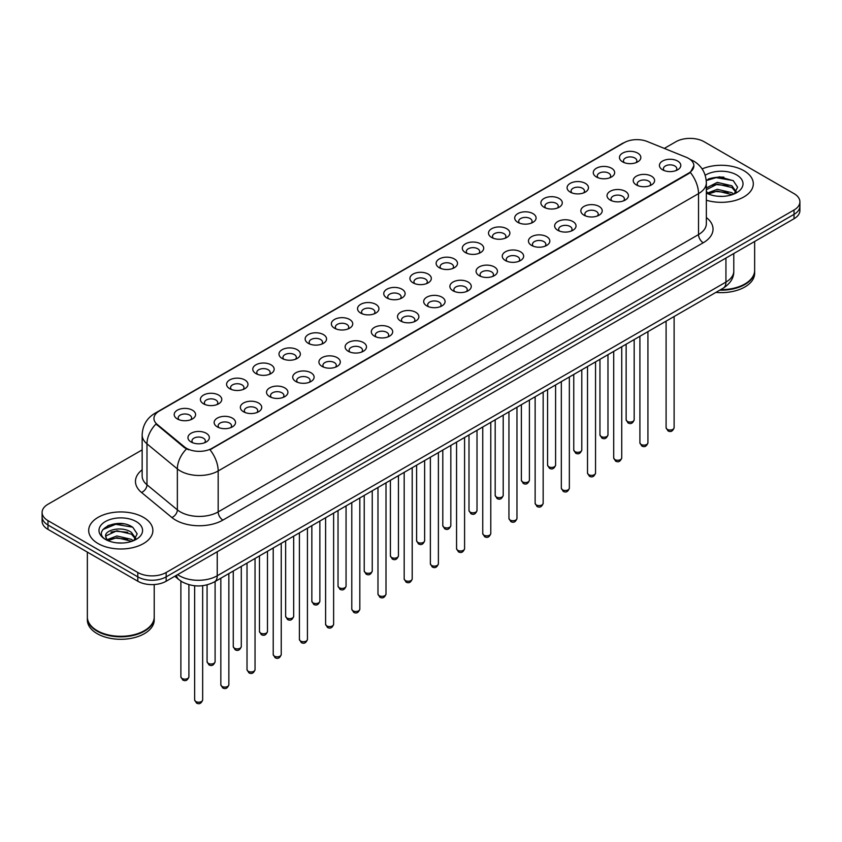 <?xml version="1.0" encoding="UTF-8"?>
<svg xmlns="http://www.w3.org/2000/svg" width="842" height="842" viewBox="0 0 842 842"><rect width="100%" height="100%" fill="white"/><g stroke="black" fill="none" stroke-linecap="round" stroke-linejoin="round"><path stroke-width="1.26" d="M596.399 176.978L596.399 176.978A10.693 6.178 180 0 1 596.399 168.242A10.693 6.178 180 0 1 611.534 168.242A10.693 6.178 180 0 1 611.534 176.978A10.693 6.178 180 0 1 596.399 176.978M609.776 177.799A6.683 3.863 0 0 0 610.65 175.894A6.683 3.863 0 0 0 608.692 173.157A6.683 3.863 0 0 0 601.409 172.326A6.683 3.863 0 0 0 597.283 175.894A6.683 3.863 0 0 0 598.157 177.799M570.213 192.102L570.213 192.102A10.693 6.178 180 0 1 570.213 183.367A10.693 6.178 180 0 1 585.337 183.367A10.693 6.178 180 0 1 585.337 192.102A10.693 6.178 180 0 1 570.213 192.102M583.58 192.923A6.683 3.863 0 0 0 584.464 191.008A6.683 3.863 0 0 0 582.506 188.282A6.683 3.863 0 0 0 575.212 187.45A6.683 3.863 0 0 0 571.087 191.008A6.683 3.863 0 0 0 571.96 192.923M544.016 207.227L544.016 207.227A10.693 6.178 180 0 1 544.016 198.491A10.693 6.178 180 0 1 559.151 198.491A10.693 6.178 180 0 1 559.151 207.227A10.693 6.178 180 0 1 544.016 207.227M557.393 208.048A6.683 3.863 0 0 0 558.267 206.132A6.683 3.863 0 0 0 556.309 203.406A6.683 3.863 0 0 0 549.026 202.564A6.683 3.863 0 0 0 544.9 206.132A6.683 3.863 0 0 0 545.774 208.048M517.83 222.351L517.83 222.351A10.693 6.178 180 0 1 517.83 213.615A10.693 6.178 180 0 1 532.954 213.615A10.693 6.178 180 0 1 532.954 222.351A10.693 6.178 180 0 1 517.83 222.351M531.197 223.162A6.683 3.863 0 0 0 532.081 221.257A6.683 3.863 0 0 0 530.123 218.531A6.683 3.863 0 0 0 522.829 217.689A6.683 3.863 0 0 0 518.704 221.257A6.683 3.863 0 0 0 519.577 223.162M491.633 237.465L491.633 237.465A10.693 6.178 180 0 1 491.633 228.74A10.693 6.178 180 0 1 506.758 228.74A10.693 6.178 180 0 1 506.758 237.465A10.693 6.178 180 0 1 491.633 237.465M505.011 238.286A6.683 3.863 0 0 0 505.884 236.381A6.683 3.863 0 0 0 503.926 233.644A6.683 3.863 0 0 0 496.643 232.813A6.683 3.863 0 0 0 492.507 236.381A6.683 3.863 0 0 0 493.391 238.286M465.437 252.589L465.437 252.589A10.693 6.178 180 0 1 465.437 243.854A10.693 6.178 180 0 1 480.572 243.854A10.693 6.178 180 0 1 480.572 252.589A10.693 6.178 180 0 1 465.437 252.589M478.814 253.41A6.683 3.863 0 0 0 479.687 251.495A6.683 3.863 0 0 0 477.73 248.769A6.683 3.863 0 0 0 470.446 247.937A6.683 3.863 0 0 0 466.321 251.495A6.683 3.863 0 0 0 467.194 253.41M439.25 267.714L439.25 267.714A10.693 6.178 180 0 1 439.25 258.978A10.693 6.178 180 0 1 454.375 258.978A10.693 6.178 180 0 1 454.375 267.714A10.693 6.178 180 0 1 439.25 267.714M452.628 268.535A6.683 3.863 0 0 0 453.501 266.619A6.683 3.863 0 0 0 451.544 263.893A6.683 3.863 0 0 0 444.26 263.051A6.683 3.863 0 0 0 440.124 266.619A6.683 3.863 0 0 0 441.008 268.535M413.054 282.838L413.054 282.838A10.693 6.178 180 0 1 413.054 274.103A10.693 6.178 180 0 1 428.189 274.103A10.693 6.178 180 0 1 428.189 282.838A10.693 6.178 180 0 1 413.054 282.838M426.431 283.649A6.683 3.863 0 0 0 427.304 281.744A6.683 3.863 0 0 0 425.347 279.018A6.683 3.863 0 0 0 418.064 278.176A6.683 3.863 0 0 0 413.938 281.744A6.683 3.863 0 0 0 414.811 283.649M386.867 297.952L386.867 297.952A10.693 6.178 180 0 1 386.867 289.227A10.693 6.178 180 0 1 401.992 289.227A10.693 6.178 180 0 1 401.992 297.952A10.693 6.178 180 0 1 386.867 297.952M400.234 298.773A6.683 3.863 0 0 0 401.118 296.868A6.683 3.863 0 0 0 399.161 294.132A6.683 3.863 0 0 0 391.867 293.3A6.683 3.863 0 0 0 387.741 296.868A6.683 3.863 0 0 0 388.625 298.773M360.671 313.077L360.671 313.077A10.693 6.178 180 0 1 360.671 304.341A10.693 6.178 180 0 1 375.806 304.341A10.693 6.178 180 0 1 375.806 313.077A10.693 6.178 180 0 1 360.671 313.077M374.048 313.898A6.683 3.863 0 0 0 374.922 311.982A6.683 3.863 0 0 0 372.964 309.256A6.683 3.863 0 0 0 365.681 308.425A6.683 3.863 0 0 0 361.555 311.982A6.683 3.863 0 0 0 362.428 313.898M334.485 328.201L334.485 328.201A10.693 6.178 180 0 1 334.485 319.465A10.693 6.178 180 0 1 349.609 319.465A10.693 6.178 180 0 1 349.609 328.201A10.693 6.178 180 0 1 334.485 328.201M347.851 329.022A6.683 3.863 0 0 0 348.735 327.106A6.683 3.863 0 0 0 346.778 324.38A6.683 3.863 0 0 0 339.484 323.538A6.683 3.863 0 0 0 335.358 327.106A6.683 3.863 0 0 0 336.232 329.022M308.288 343.325L308.288 343.325A10.693 6.178 180 0 1 308.288 334.59A10.693 6.178 180 0 1 323.423 334.59A10.693 6.178 180 0 1 323.423 343.325A10.693 6.178 180 0 1 308.288 343.325M321.665 344.146A6.683 3.863 0 0 0 322.539 342.231A6.683 3.863 0 0 0 320.581 339.505A6.683 3.863 0 0 0 313.298 338.663A6.683 3.863 0 0 0 309.172 342.231A6.683 3.863 0 0 0 310.045 344.146M282.102 358.439L282.102 358.439A10.693 6.178 180 0 1 282.102 349.714A10.693 6.178 180 0 1 297.226 349.714A10.693 6.178 180 0 1 297.226 358.439A10.693 6.178 180 0 1 282.102 358.439M295.468 359.26A6.683 3.863 0 0 0 296.352 357.355A6.683 3.863 0 0 0 294.384 354.619A6.683 3.863 0 0 0 287.101 353.787A6.683 3.863 0 0 0 282.975 357.355A6.683 3.863 0 0 0 283.849 359.26M255.905 373.564L255.905 373.564A10.693 6.178 180 0 1 255.905 364.828A10.693 6.178 180 0 1 271.029 364.828A10.693 6.178 180 0 1 271.029 373.564A10.693 6.178 180 0 1 255.905 373.564M269.282 374.385A6.683 3.863 0 0 0 270.156 372.48A6.683 3.863 0 0 0 268.198 369.743A6.683 3.863 0 0 0 260.915 368.912A6.683 3.863 0 0 0 256.778 372.48A6.683 3.863 0 0 0 257.663 374.385M229.708 388.688L229.708 388.688A10.693 6.178 180 0 1 229.708 379.952A10.693 6.178 180 0 1 244.843 379.952A10.693 6.178 180 0 1 244.843 388.688A10.693 6.178 180 0 1 229.708 388.688M243.085 389.509A6.683 3.863 0 0 0 243.959 387.594A6.683 3.863 0 0 0 242.001 384.868A6.683 3.863 0 0 0 234.718 384.026A6.683 3.863 0 0 0 230.592 387.594A6.683 3.863 0 0 0 231.466 389.509M203.522 403.813L203.522 403.813A10.693 6.178 180 0 1 203.522 395.077A10.693 6.178 180 0 1 218.646 395.077A10.693 6.178 180 0 1 218.646 403.813A10.693 6.178 180 0 1 203.522 403.813M216.899 404.634A6.683 3.863 0 0 0 217.773 402.718A6.683 3.863 0 0 0 215.815 399.992A6.683 3.863 0 0 0 208.521 399.15A6.683 3.863 0 0 0 204.395 402.718A6.683 3.863 0 0 0 205.28 404.634M177.325 418.937L177.325 418.937A10.693 6.178 180 0 1 177.325 410.201A10.693 6.178 180 0 1 192.46 410.201A10.693 6.178 180 0 1 192.46 418.937A10.693 6.178 180 0 1 177.325 418.937M190.702 419.748A6.683 3.863 0 0 0 191.576 417.842A6.683 3.863 0 0 0 189.618 415.106A6.683 3.863 0 0 0 182.335 414.275A6.683 3.863 0 0 0 178.209 417.842A6.683 3.863 0 0 0 179.083 419.748M622.596 161.864L622.596 161.864A10.693 6.178 180 0 1 622.596 153.128A10.693 6.178 180 0 1 637.72 153.128A10.693 6.178 180 0 1 637.72 161.864A10.693 6.178 180 0 1 622.596 161.864M635.973 162.674A6.683 3.863 0 0 0 636.847 160.769A6.683 3.863 0 0 0 634.889 158.043A6.683 3.863 0 0 0 627.595 157.201A6.683 3.863 0 0 0 623.469 160.769A6.683 3.863 0 0 0 624.354 162.674M636.352 184.924L636.352 184.924A10.693 6.178 180 0 1 636.352 176.189A10.693 6.178 180 0 1 651.476 176.189A10.693 6.178 180 0 1 651.476 184.924A10.693 6.178 180 0 1 636.352 184.924M649.729 185.745A6.683 3.863 0 0 0 650.603 183.83A6.683 3.863 0 0 0 648.645 181.104A6.683 3.863 0 0 0 641.362 180.262A6.683 3.863 0 0 0 637.226 183.83A6.683 3.863 0 0 0 638.11 185.745M610.155 200.049L610.155 200.049A10.693 6.178 180 0 1 610.155 191.313A10.693 6.178 180 0 1 625.29 191.313A10.693 6.178 180 0 1 625.29 200.049A10.693 6.178 180 0 1 610.155 200.049M623.533 200.87A6.683 3.863 0 0 0 624.406 198.954A6.683 3.863 0 0 0 622.448 196.228A6.683 3.863 0 0 0 615.165 195.386A6.683 3.863 0 0 0 611.039 198.954A6.683 3.863 0 0 0 611.913 200.87M583.969 215.173L583.969 215.173A10.693 6.178 180 0 1 583.969 206.437A10.693 6.178 180 0 1 599.094 206.437A10.693 6.178 180 0 1 599.094 215.173A10.693 6.178 180 0 1 583.969 215.173M597.346 215.984A6.683 3.863 0 0 0 598.22 214.078A6.683 3.863 0 0 0 596.262 211.353A6.683 3.863 0 0 0 588.979 210.511A6.683 3.863 0 0 0 584.843 214.078A6.683 3.863 0 0 0 585.727 215.984M557.772 230.287L557.772 230.287A10.693 6.178 180 0 1 557.772 221.551A10.693 6.178 180 0 1 572.907 221.551A10.693 6.178 180 0 1 572.907 230.287A10.693 6.178 180 0 1 557.772 230.287M571.15 231.108A6.683 3.863 0 0 0 572.023 229.203A6.683 3.863 0 0 0 570.066 226.466A6.683 3.863 0 0 0 562.782 225.635A6.683 3.863 0 0 0 558.656 229.203A6.683 3.863 0 0 0 559.53 231.108M531.586 245.411L531.586 245.411A10.693 6.178 180 0 1 531.586 236.676A10.693 6.178 180 0 1 546.711 236.676A10.693 6.178 180 0 1 546.711 245.411A10.693 6.178 180 0 1 531.586 245.411M544.953 246.232A6.683 3.863 0 0 0 545.837 244.317A6.683 3.863 0 0 0 543.879 241.591A6.683 3.863 0 0 0 536.586 240.759A6.683 3.863 0 0 0 532.46 244.317A6.683 3.863 0 0 0 533.333 246.232M505.389 260.536L505.389 260.536A10.693 6.178 180 0 1 505.389 251.8A10.693 6.178 180 0 1 520.524 251.8A10.693 6.178 180 0 1 520.524 260.536A10.693 6.178 180 0 1 505.389 260.536M518.767 261.357A6.683 3.863 0 0 0 519.64 259.441A6.683 3.863 0 0 0 517.683 256.715A6.683 3.863 0 0 0 510.399 255.873A6.683 3.863 0 0 0 506.274 259.441A6.683 3.863 0 0 0 507.147 261.357M479.203 275.66L479.203 275.66A10.693 6.178 180 0 1 479.203 266.925A10.693 6.178 180 0 1 494.328 266.925A10.693 6.178 180 0 1 494.328 275.66A10.693 6.178 180 0 1 479.203 275.66M492.57 276.471A6.683 3.863 0 0 0 493.454 274.566A6.683 3.863 0 0 0 491.496 271.84A6.683 3.863 0 0 0 484.203 270.998A6.683 3.863 0 0 0 480.077 274.566A6.683 3.863 0 0 0 480.95 276.471M453.007 290.774L453.007 290.774A10.693 6.178 180 0 1 453.007 282.038A10.693 6.178 180 0 1 468.141 282.038A10.693 6.178 180 0 1 468.141 290.774A10.693 6.178 180 0 1 453.007 290.774M466.384 291.595A6.683 3.863 0 0 0 467.257 289.69A6.683 3.863 0 0 0 465.3 286.954A6.683 3.863 0 0 0 458.016 286.122A6.683 3.863 0 0 0 453.891 289.69A6.683 3.863 0 0 0 454.764 291.595M426.82 305.899L426.82 305.899A10.693 6.178 180 0 1 426.82 297.163A10.693 6.178 180 0 1 441.945 297.163A10.693 6.178 180 0 1 441.945 305.899A10.693 6.178 180 0 1 426.82 305.899M440.187 306.72A6.683 3.863 0 0 0 441.061 304.804A6.683 3.863 0 0 0 439.103 302.078A6.683 3.863 0 0 0 431.82 301.247A6.683 3.863 0 0 0 427.694 304.804A6.683 3.863 0 0 0 428.567 306.72M400.624 321.023L400.624 321.023A10.693 6.178 180 0 1 400.624 312.287A10.693 6.178 180 0 1 415.748 312.287A10.693 6.178 180 0 1 415.748 321.023A10.693 6.178 180 0 1 400.624 321.023M414.001 321.844A6.683 3.863 0 0 0 414.874 319.928A6.683 3.863 0 0 0 412.917 317.202A6.683 3.863 0 0 0 405.633 316.36A6.683 3.863 0 0 0 401.497 319.928A6.683 3.863 0 0 0 402.381 321.844M374.427 336.147L374.427 336.147A10.693 6.178 180 0 1 374.427 327.412A10.693 6.178 180 0 1 389.562 327.412A10.693 6.178 180 0 1 389.562 336.147A10.693 6.178 180 0 1 374.427 336.147M387.804 336.958A6.683 3.863 0 0 0 388.678 335.053A6.683 3.863 0 0 0 386.72 332.327A6.683 3.863 0 0 0 379.437 331.485A6.683 3.863 0 0 0 375.311 335.053A6.683 3.863 0 0 0 376.185 336.958M348.241 351.261L348.241 351.261A10.693 6.178 180 0 1 348.241 342.536A10.693 6.178 180 0 1 363.365 342.536A10.693 6.178 180 0 1 363.365 351.261A10.693 6.178 180 0 1 348.241 351.261M361.618 352.082A6.683 3.863 0 0 0 362.492 350.177A6.683 3.863 0 0 0 360.534 347.441A6.683 3.863 0 0 0 353.24 346.609A6.683 3.863 0 0 0 349.114 350.177A6.683 3.863 0 0 0 349.998 352.082M322.044 366.386L322.044 366.386A10.693 6.178 180 0 1 322.044 357.65A10.693 6.178 180 0 1 337.179 357.65A10.693 6.178 180 0 1 337.179 366.386A10.693 6.178 180 0 1 322.044 366.386M335.421 367.207A6.683 3.863 0 0 0 336.295 365.291A6.683 3.863 0 0 0 334.337 362.565A6.683 3.863 0 0 0 327.054 361.734A6.683 3.863 0 0 0 322.928 365.291A6.683 3.863 0 0 0 323.802 367.207M295.858 381.51L295.858 381.51A10.693 6.178 180 0 1 295.858 372.774A10.693 6.178 180 0 1 310.982 372.774A10.693 6.178 180 0 1 310.982 381.51A10.693 6.178 180 0 1 295.858 381.51M309.225 382.331A6.683 3.863 0 0 0 310.109 380.416A6.683 3.863 0 0 0 308.151 377.69A6.683 3.863 0 0 0 300.857 376.848A6.683 3.863 0 0 0 296.731 380.416A6.683 3.863 0 0 0 297.605 382.331M269.661 396.635L269.661 396.635A10.693 6.178 180 0 1 269.661 387.899A10.693 6.178 180 0 1 284.796 387.899A10.693 6.178 180 0 1 284.796 396.635A10.693 6.178 180 0 1 269.661 396.635M283.038 397.445A6.683 3.863 0 0 0 283.912 395.54A6.683 3.863 0 0 0 281.954 392.814A6.683 3.863 0 0 0 274.671 391.972A6.683 3.863 0 0 0 270.545 395.54A6.683 3.863 0 0 0 271.419 397.445M243.475 411.749L243.475 411.749A10.693 6.178 180 0 1 243.475 403.023A10.693 6.178 180 0 1 258.599 403.023A10.693 6.178 180 0 1 258.599 411.749A10.693 6.178 180 0 1 243.475 411.749M256.842 412.569A6.683 3.863 0 0 0 257.726 410.664A6.683 3.863 0 0 0 255.757 407.928A6.683 3.863 0 0 0 248.474 407.096A6.683 3.863 0 0 0 244.348 410.664A6.683 3.863 0 0 0 245.222 412.569M217.278 426.873L217.278 426.873A10.693 6.178 180 0 1 217.278 418.137A10.693 6.178 180 0 1 232.403 418.137A10.693 6.178 180 0 1 232.403 426.873A10.693 6.178 180 0 1 217.278 426.873M230.655 427.694A6.683 3.863 0 0 0 231.529 425.778A6.683 3.863 0 0 0 229.571 423.052A6.683 3.863 0 0 0 222.288 422.221A6.683 3.863 0 0 0 218.152 425.778A6.683 3.863 0 0 0 219.036 427.694M191.081 441.997L191.081 441.997A10.693 6.178 180 0 1 191.081 433.262A10.693 6.178 180 0 1 206.216 433.262A10.693 6.178 180 0 1 206.216 441.997A10.693 6.178 180 0 1 191.081 441.997M204.459 442.818A6.683 3.863 0 0 0 205.332 440.903A6.683 3.863 0 0 0 203.375 438.177A6.683 3.863 0 0 0 196.091 437.335A6.683 3.863 0 0 0 191.965 440.903A6.683 3.863 0 0 0 192.839 442.818M662.549 169.8L662.549 169.8A10.693 6.178 180 0 1 662.549 161.064A10.693 6.178 180 0 1 677.673 161.064A10.693 6.178 180 0 1 677.673 169.8A10.693 6.178 180 0 1 662.549 169.8M675.916 170.621A6.683 3.863 0 0 0 676.8 168.716A6.683 3.863 0 0 0 674.831 165.979A6.683 3.863 0 0 0 667.548 165.148A6.683 3.863 0 0 0 663.422 168.716A6.683 3.863 0 0 0 664.296 170.621M686.188 157.254A18.05 10.42 180 0 1 688.598 158.422A18.05 10.42 180 0 1 693.882 165.79A18.05 10.42 180 0 1 688.598 173.157L212.026 448.302A18.05 10.42 180 0 1 184.482 446.913L157.222 424.431A18.05 10.42 180 0 1 153.949 418.453A18.05 10.42 180 0 1 159.243 411.085L624.133 142.687A18.05 10.42 180 0 1 647.256 141.519L686.188 157.254M743.907 170.705A32.091 18.524 0 0 0 702.123 168.916A32.091 18.524 0 0 1 743.907 170.705A32.091 18.524 0 0 1 753.306 183.809A32.091 18.524 0 0 0 743.907 170.705M143.477 517.367A32.091 18.524 0 0 0 108.502 513.346A32.091 18.524 0 0 0 88.694 530.46A32.091 18.524 0 0 0 98.093 543.564A32.091 18.524 0 0 0 133.068 547.584A32.091 18.524 0 0 0 152.876 530.46A32.091 18.524 0 0 0 143.477 517.367A32.091 18.524 0 0 0 108.502 513.346A32.091 18.524 0 0 0 88.694 530.46A32.091 18.524 0 0 0 98.093 543.564A32.091 18.524 0 0 0 133.068 547.584A32.091 18.524 0 0 0 152.876 530.46A32.091 18.524 0 0 0 143.477 517.367M693.882 165.79L690.345 172.431L688.598 173.694L209.995 449.754A23.397 13.514 60 0 1 218.173 470.962A26.744 15.44 180 0 1 180.356 470.962A26.744 15.44 180 0 1 177.357 468.899L146.982 443.85A26.744 15.44 180 0 1 142.151 434.998L142.151 475.94A26.744 15.44 0 0 0 146.982 484.792L177.357 509.842A26.744 15.44 0 0 0 180.356 511.904A26.744 15.44 0 0 0 218.173 511.904L698.523 234.581A26.744 15.44 0 0 0 706.354 223.656L706.354 182.714A26.744 15.44 180 0 1 698.523 193.628A23.397 13.514 -120 0 0 690.345 172.431M142.151 449.891L47.973 504.263A20.061 11.578 0 0 0 42.1 512.452L42.1 521.187A20.061 11.578 0 0 0 47.973 529.376L137.804 581.233L137.804 576.865A20.061 11.578 0 0 0 166.169 576.865L794.027 214.373A20.061 11.578 0 0 0 799.9 206.185A20.061 11.578 0 0 1 794.027 214.373L166.169 576.865A20.061 11.578 0 0 1 137.804 576.865L47.973 525.008L137.804 576.865L137.804 572.497A20.061 11.578 0 0 0 166.169 572.497L794.027 210.016A20.061 11.578 0 0 0 799.9 201.817A20.061 11.578 0 0 0 794.027 193.628L704.196 141.772A20.061 11.578 0 0 0 675.831 141.772L664.317 148.413M42.1 516.82A20.061 11.578 0 0 0 47.973 525.008A20.061 11.578 0 0 1 42.1 516.82M188.534 449.754L184.482 447.702L156.002 423.989A23.397 15.651 129.5 0 0 146.982 443.85L146.982 484.792A6.683 4.473 -50.5 0 1 141.509 492.465A33.427 19.303 180 0 1 142.151 469.815M706.354 200.228A32.091 18.524 0 0 0 753.306 183.809A32.091 18.524 0 0 1 706.354 200.228M42.1 512.452A20.061 11.578 0 0 0 47.973 520.64L137.804 572.497M123.458 523.84A26.744 15.44 0 0 0 107.808 525.703M723.888 177.178A26.744 15.44 0 0 0 708.238 179.041M137.804 581.233A20.061 11.578 0 0 0 166.169 581.233L794.027 218.741A20.061 11.578 0 0 0 799.9 210.553L799.9 201.817M720.678 289.637A33.427 19.303 0 0 0 744.854 283.986A33.427 19.303 0 0 0 754.643 270.335L754.643 241.475M720.542 289.711A33.101 19.103 0 0 0 744.623 284.122A33.101 19.103 0 0 0 744.738 284.049M719.763 290.164A33.427 19.303 0 0 0 754.643 270.882A33.427 19.303 0 0 0 754.643 270.608M715.9 292.395A33.427 19.303 0 0 0 754.643 273.334L754.643 270.882M717.563 196.218L722.657 196.365M707.575 193.018L717.3 189.303L731.909 192.713L733.677 194.134M708.469 193.955L717.3 191.039L732.224 194.67M706.354 190.86A15.114 8.725 0 0 0 708.596 194.07M706.354 187.966L717.3 182.367L731.909 185.787L736.245 191.787M706.354 189.703L717.3 184.103L731.909 187.513L735.908 192.229M706.501 193.081L707.28 193.565M706.354 193.018A21.797 12.588 0 0 0 736.634 192.702A21.797 12.588 0 0 0 736.634 174.904A21.797 12.588 0 0 0 705.196 175.273M734.192 193.923L737.603 187.219L733.287 180.704L719.51 176.809L706.227 180.156M707.722 193.692L706.354 192.092M706.259 180.556L716.11 177.641L732.993 180.514M711.311 185.45L716.11 184.577L728.162 185.608M711.311 192.376L716.11 191.502L728.162 192.544M144.308 630.711A33.101 19.103 0 0 1 144.182 630.774A33.101 19.103 0 0 1 97.377 630.774L97.146 630.637A33.427 19.303 0 0 0 144.424 630.637A33.427 19.303 0 0 0 154.212 616.997L154.212 584.558M87.358 617.27A33.427 19.303 0 0 0 87.358 617.533A33.427 19.303 0 0 0 97.146 631.184A33.427 19.303 0 0 0 133.573 635.373A33.427 19.303 0 0 0 154.212 617.533A33.427 19.303 0 0 0 154.212 617.27M87.358 617.533L87.358 619.996A33.427 19.303 0 0 0 97.146 633.647A33.427 19.303 0 0 0 133.573 637.826A33.427 19.303 0 0 0 154.212 619.996L154.212 617.533M117.133 542.869L122.227 543.027M107.134 539.669L116.87 535.965L131.468 539.375L133.236 540.796M108.029 540.606L116.87 537.691L131.794 541.332M107.292 540.353L105.724 536.691A15.114 8.725 0 0 0 108.165 540.732M135.815 538.438L131.468 532.439C122.395 525.671 103.734 529.85 105.724 536.691L105.671 536.017M105.766 536.901L106.187 535.775L116.87 530.765L131.468 534.175L135.467 538.891M133.752 540.585L137.172 533.87L132.847 527.366C117.554 516.367 90.368 530.86 106.071 539.743L106.85 540.217M136.204 521.566A21.797 12.588 0 0 0 105.366 521.566A21.797 12.588 0 0 0 105.366 539.364A21.797 12.588 0 0 0 136.204 539.364A21.797 12.588 0 0 0 136.204 521.566M87.358 552.11L87.358 616.997A33.427 19.303 0 0 0 97.146 630.637L97.377 630.774M102.882 529.555L115.68 524.292L132.552 527.166M110.881 532.102L115.68 531.228L127.731 532.26M110.881 539.038L115.68 538.164L127.731 539.196M212.026 448.302L212.026 448.839M184.482 446.913L184.482 447.702M157.222 424.431L157.222 425.221M688.598 173.157L688.598 173.694M222.909 520.093A6.683 3.863 60 0 1 218.173 511.904L218.173 470.962L698.523 193.628L698.523 234.581A6.683 3.863 60 0 0 703.249 242.77L222.909 520.093A33.427 19.303 180 0 1 175.631 520.093A33.427 19.303 180 0 1 171.884 517.514L141.509 492.465M690.303 159.433A23.397 10.957 112 0 0 689.987 159.317L693.671 161.085C701.681 165.885 705.901 173.094 706.354 182.714M157.254 412.454A23.397 13.514 -120 0 0 154.823 413.359C146.824 418.169 142.603 425.378 142.151 434.998M154.823 413.359L622.164 143.55A23.397 13.514 60 0 1 623.943 142.793M186.471 448.944A23.397 15.651 129.5 0 0 177.357 468.899L177.357 509.842A6.683 4.473 -50.5 0 1 171.884 517.514M706.354 217.541A33.427 19.303 180 0 1 703.249 242.77M166.169 572.497L166.169 581.233M794.027 210.016L794.027 218.741M47.973 520.64L47.973 529.376M177.609 574.633A26.744 15.44 0 0 0 179.409 575.77A26.744 15.44 0 0 0 217.236 575.77L725.941 282.07A26.744 15.44 0 0 0 733.782 271.156C733.971 277.786 730.435 283.47 723.173 288.196L214.457 581.896A13.377 7.725 60 0 0 217.236 575.77L217.236 551.752M725.941 258.052L725.941 282.07A13.377 7.725 60 0 1 723.173 288.196M176.525 575.254A13.377 8.946 129.5 0 0 178.862 579.601L174.799 576.254M674.116 427.694C672.8 431.304 670.748 432.367 667.969 430.862L666.096 427.694A4.01 2.316 0 0 0 667.274 429.336A4.01 2.316 0 0 0 671.642 429.841A4.01 2.316 0 0 0 674.116 427.694L674.116 316.518M627.322 421.389A4.01 2.316 0 0 0 631.689 421.895A4.01 2.316 0 0 0 634.173 419.758C632.847 423.358 630.795 424.421 628.016 422.926L626.143 419.758A4.01 2.316 0 0 0 627.322 421.389M647.93 442.818C646.603 446.428 644.551 447.481 641.772 445.986L639.909 442.818A4.01 2.316 0 0 0 641.078 444.46A4.01 2.316 0 0 0 645.456 444.955A4.01 2.316 0 0 0 647.93 442.818L647.93 331.632M621.733 457.943C620.417 461.553 618.365 462.605 615.576 461.111L613.713 457.943A4.01 2.316 0 0 0 614.892 459.574A4.01 2.316 0 0 0 619.259 460.079A4.01 2.316 0 0 0 621.733 457.943L621.733 346.757M595.547 473.067C594.22 476.667 592.168 477.73 589.389 476.235L587.516 473.067A4.01 2.316 0 0 0 588.695 474.699A4.01 2.316 0 0 0 593.063 475.204A4.01 2.316 0 0 0 595.547 473.067L595.547 361.881M569.35 488.181C568.034 491.791 565.982 492.854 563.193 491.349L561.33 488.181A4.01 2.316 0 0 0 562.509 489.823A4.01 2.316 0 0 0 566.876 490.328A4.01 2.316 0 0 0 569.35 488.181L569.35 377.005M601.125 436.514A4.01 2.316 0 0 0 605.503 437.019A4.01 2.316 0 0 0 607.977 434.872C606.661 438.482 604.609 439.545 601.819 438.04L599.957 434.872A4.01 2.316 0 0 0 601.125 436.514M574.939 451.638A4.01 2.316 0 0 0 579.307 452.143A4.01 2.316 0 0 0 581.79 449.996C580.464 453.606 578.412 454.659 575.633 453.164L573.76 449.996A4.01 2.316 0 0 0 574.939 451.638M548.742 466.763A4.01 2.316 0 0 0 553.12 467.257A4.01 2.316 0 0 0 555.594 465.121C554.278 468.731 552.226 469.783 549.437 468.289L547.574 465.121A4.01 2.316 0 0 0 548.742 466.763M543.164 503.305C541.838 506.916 539.785 507.968 537.007 506.474L535.133 503.305A4.01 2.316 0 0 0 536.312 504.947A4.01 2.316 0 0 0 540.68 505.442A4.01 2.316 0 0 0 543.164 503.305L543.164 392.119M516.967 518.43C515.651 522.04 513.599 523.092 510.81 521.598L508.947 518.43A4.01 2.316 0 0 0 510.115 520.072A4.01 2.316 0 0 0 514.494 520.567A4.01 2.316 0 0 0 516.967 518.43L516.967 407.244M490.781 533.554C489.455 537.154 487.402 538.217 484.624 536.722L482.75 533.554A4.01 2.316 0 0 0 483.929 535.186A4.01 2.316 0 0 0 488.297 535.691A4.01 2.316 0 0 0 490.781 533.554L490.781 422.368M522.556 481.877A4.01 2.316 0 0 0 526.924 482.382A4.01 2.316 0 0 0 529.397 480.245C528.081 483.855 526.029 484.908 523.25 483.413L521.377 480.245A4.01 2.316 0 0 0 522.556 481.877M496.359 497.001A4.01 2.316 0 0 0 500.737 497.506A4.01 2.316 0 0 0 503.211 495.359C501.885 498.969 499.832 500.032 497.054 498.527L495.191 495.359A4.01 2.316 0 0 0 496.359 497.001M470.173 512.125A4.01 2.316 0 0 0 474.541 512.631A4.01 2.316 0 0 0 477.014 510.484C475.698 514.094 473.646 515.146 470.857 513.652L468.994 510.484A4.01 2.316 0 0 0 470.173 512.125M464.584 548.668C463.258 552.278 461.205 553.341 458.427 551.836L456.564 548.668A4.01 2.316 0 0 0 457.732 550.31A4.01 2.316 0 0 0 462.111 550.815A4.01 2.316 0 0 0 464.584 548.668L464.584 437.493M438.387 563.793C437.072 567.403 435.019 568.455 432.23 566.961L430.367 563.793A4.01 2.316 0 0 0 431.546 565.435A4.01 2.316 0 0 0 435.914 565.94A4.01 2.316 0 0 0 438.387 563.793L438.387 452.617M412.201 578.917C410.875 582.527 408.823 583.58 406.044 582.085L404.181 578.917A4.01 2.316 0 0 0 405.349 580.559A4.01 2.316 0 0 0 409.728 581.054A4.01 2.316 0 0 0 412.201 578.917L412.201 467.731M386.004 594.042C384.689 597.652 382.636 598.704 379.847 597.21L377.984 594.042A4.01 2.316 0 0 0 379.163 595.673A4.01 2.316 0 0 0 383.531 596.178A4.01 2.316 0 0 0 386.004 594.042L386.004 482.855M359.818 609.155C358.492 612.766 356.44 613.829 353.661 612.323L351.788 609.155A4.01 2.316 0 0 0 352.966 610.797A4.01 2.316 0 0 0 357.334 611.303A4.01 2.316 0 0 0 359.818 609.155L359.818 497.98M443.976 527.25A4.01 2.316 0 0 0 448.344 527.745A4.01 2.316 0 0 0 450.828 525.608C449.502 529.218 447.449 530.271 444.671 528.776L442.797 525.608A4.01 2.316 0 0 0 443.976 527.25M417.79 542.364A4.01 2.316 0 0 0 422.158 542.869A4.01 2.316 0 0 0 424.631 540.732C423.315 544.342 421.263 545.395 418.474 543.9L416.611 540.732A4.01 2.316 0 0 0 417.79 542.364M391.593 557.488A4.01 2.316 0 0 0 395.961 557.993A4.01 2.316 0 0 0 398.445 555.857C397.119 559.456 395.066 560.519 392.288 559.025L390.414 555.857A4.01 2.316 0 0 0 391.593 557.488M365.396 572.613A4.01 2.316 0 0 0 369.775 573.118A4.01 2.316 0 0 0 372.248 570.971C370.933 574.581 368.88 575.633 366.091 574.139L364.228 570.971A4.01 2.316 0 0 0 365.396 572.613M339.21 587.737A4.01 2.316 0 0 0 343.578 588.232A4.01 2.316 0 0 0 346.062 586.095C344.736 589.705 342.683 590.758 339.905 589.263L338.031 586.095A4.01 2.316 0 0 0 339.21 587.737M333.621 624.28C332.306 627.89 330.253 628.942 327.464 627.448L325.601 624.28A4.01 2.316 0 0 0 326.77 625.922A4.01 2.316 0 0 0 331.148 626.427A4.01 2.316 0 0 0 333.621 624.28L333.621 513.104M307.435 639.404C306.109 643.014 304.057 644.067 301.278 642.572L299.405 639.404A4.01 2.316 0 0 0 300.583 641.046A4.01 2.316 0 0 0 304.951 641.541A4.01 2.316 0 0 0 307.435 639.404L307.435 528.218M281.239 654.529C279.923 658.139 277.871 659.191 275.081 657.697L273.218 654.529A4.01 2.316 0 0 0 274.387 656.16A4.01 2.316 0 0 0 278.765 656.665A4.01 2.316 0 0 0 281.239 654.529L281.239 543.343M255.042 669.653C253.726 673.253 251.674 674.316 248.895 672.821L247.022 669.653A4.01 2.316 0 0 0 248.201 671.284A4.01 2.316 0 0 0 252.568 671.79A4.01 2.316 0 0 0 255.042 669.653L255.042 558.467M228.856 684.767C227.529 688.377 225.477 689.43 222.698 687.935L220.836 684.767A4.01 2.316 0 0 0 222.004 686.409A4.01 2.316 0 0 0 226.382 686.914A4.01 2.316 0 0 0 228.856 684.767L228.856 573.591M202.659 699.891C201.343 703.502 199.291 704.554 196.502 703.059L194.639 699.891A4.01 2.316 0 0 0 195.818 701.533A4.01 2.316 0 0 0 200.185 702.028A4.01 2.316 0 0 0 202.659 699.891L202.659 585.685M313.013 602.851A4.01 2.316 0 0 0 317.392 603.356A4.01 2.316 0 0 0 319.865 601.22C318.539 604.83 316.487 605.882 313.708 604.388L311.845 601.22A4.01 2.316 0 0 0 313.013 602.851M286.827 617.975A4.01 2.316 0 0 0 291.195 618.481A4.01 2.316 0 0 0 293.669 616.344C292.353 619.944 290.301 621.007 287.522 619.512L285.648 616.344A4.01 2.316 0 0 0 286.827 617.975M260.631 633.1A4.01 2.316 0 0 0 265.009 633.605A4.01 2.316 0 0 0 267.482 631.458C266.156 635.068 264.104 636.12 261.325 634.626L259.462 631.458A4.01 2.316 0 0 0 260.631 633.1M234.444 648.224A4.01 2.316 0 0 0 238.812 648.719A4.01 2.316 0 0 0 241.286 646.582C239.97 650.192 237.918 651.245 235.129 649.75L233.266 646.582A4.01 2.316 0 0 0 234.444 648.224M208.248 663.338A4.01 2.316 0 0 0 212.616 663.843A4.01 2.316 0 0 0 215.099 661.707C213.773 665.317 211.721 666.369 208.942 664.875L207.069 661.707A4.01 2.316 0 0 0 208.248 663.338M182.051 678.463A4.01 2.316 0 0 0 186.429 678.968A4.01 2.316 0 0 0 188.903 676.831C187.587 680.431 185.535 681.494 182.746 679.999L180.883 676.831A4.01 2.316 0 0 0 182.051 678.463M622.164 143.55L626.459 141.551M214.457 581.896C203.701 587.306 192.944 587.306 182.177 581.896L178.862 579.601M733.782 271.156L733.782 253.526M666.096 427.694L666.096 321.149M634.173 419.758L634.173 339.579M626.143 419.758L626.143 344.21M639.909 442.818L639.909 336.274M613.713 457.943L613.713 351.388M587.516 473.067L587.516 366.512M561.33 488.181L561.33 381.637M607.977 434.872L607.977 354.703M599.957 434.872L599.957 359.334M581.79 449.996L581.79 369.827M573.76 449.996L573.76 374.458M555.594 465.121L555.594 384.941M547.574 465.121L547.574 389.583M535.133 503.305L535.133 396.761M508.947 518.43L508.947 411.875M482.75 533.554L482.75 426.999M529.397 480.245L529.397 400.066M521.377 480.245L521.377 404.697M503.211 495.359L503.211 415.19M495.191 495.359L495.191 419.821M477.014 510.484L477.014 430.315M468.994 510.484L468.994 434.946M456.564 548.668L456.564 442.124M430.367 563.793L430.367 457.248M404.181 578.917L404.181 472.362M377.984 594.042L377.984 487.486M351.788 609.155L351.788 502.611M450.828 525.608L450.828 445.429M442.797 525.608L442.797 450.07M424.631 540.732L424.631 460.553M416.611 540.732L416.611 465.184M398.445 555.857L398.445 475.677M390.414 555.857L390.414 480.308M372.248 570.971L372.248 490.802M364.228 570.971L364.228 495.433M346.062 586.095L346.062 505.916M338.031 586.095L338.031 510.557M325.601 624.28L325.601 517.735M299.405 639.404L299.405 532.849M273.218 654.529L273.218 547.974M247.022 669.653L247.022 563.098M220.836 684.767L220.836 578.222M194.639 699.891L194.639 585.758M319.865 601.22L319.865 521.04M311.845 601.22L311.845 525.671M293.669 616.344L293.669 536.165M285.648 616.344L285.648 540.796M267.482 631.458L267.482 551.289M259.462 631.458L259.462 555.92M241.286 646.582L241.286 566.413M233.266 646.582L233.266 571.044M215.099 661.707L215.099 581.527M207.069 661.707L207.069 584.864M188.903 676.831L188.903 584.685M180.883 676.831L180.883 581.096"/></g></svg>
